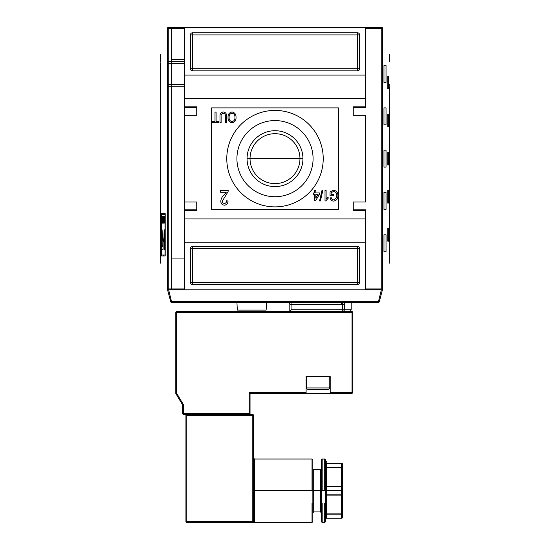<?xml version="1.0" encoding="UTF-8"?>
<svg xmlns="http://www.w3.org/2000/svg" width="550" height="550" viewBox="0 0 550 550"><rect width="100%" height="100%" fill="white"/><g stroke="black" fill="none" stroke-linecap="round" stroke-linejoin="round"><path stroke-width="0.82" d="M299.963 158.654A24.963 24.963 0 0 0 275 133.691A24.963 24.963 0 0 0 250.037 158.654A24.963 24.963 0 0 0 275 183.611A24.963 24.963 0 0 0 299.963 158.654A24.963 24.963 0 0 0 275 133.691A24.963 24.963 0 0 0 250.037 158.654L247.06 158.654A27.94 27.94 0 0 0 275 186.587A27.94 27.94 0 0 0 302.94 158.654A27.94 27.94 0 0 0 275 130.714A27.94 27.94 0 0 0 247.06 158.654A27.94 27.94 0 0 1 275 130.714A27.94 27.94 0 0 1 302.94 158.654L250.037 158.654A24.963 24.963 0 0 0 275 183.611A24.963 24.963 0 0 0 299.963 158.654M236.926 158.654A38.074 38.074 0 0 0 275 196.728A38.074 38.074 0 0 0 313.074 158.654A38.074 38.074 0 0 0 275 120.574A38.074 38.074 0 0 0 236.926 158.654A38.074 38.074 0 0 1 275 120.574A38.074 38.074 0 0 1 313.074 158.654A38.074 38.074 0 0 1 275 196.728A38.074 38.074 0 0 1 236.926 158.654M226.772 158.654A48.228 48.228 0 0 1 275 110.419A48.228 48.228 0 0 1 323.228 158.654A48.228 48.228 0 0 1 275 206.883A48.228 48.228 0 0 1 226.772 158.654A48.228 48.228 0 0 1 275 110.419A48.228 48.228 0 0 1 323.228 158.654A48.228 48.228 0 0 1 275 206.883A48.228 48.228 0 0 1 226.772 158.654M223.362 113.334C221.602 113.603 220.853 114.716 221.114 116.676L221.114 122.691L220.028 122.691L220.028 116.607C219.746 113.939 220.825 112.399 223.266 111.98C225.734 112.365 226.827 113.905 226.538 116.607L226.538 122.691L225.452 122.691L225.452 116.676C225.72 114.812 225.019 113.699 223.362 113.334C225.019 113.699 225.72 114.812 225.452 116.676L225.452 122.691L226.538 122.691L226.538 116.607C226.827 113.905 225.734 112.365 223.266 111.98C220.825 112.399 219.746 113.939 220.028 116.607L220.028 122.691L221.114 122.691L221.114 116.676C220.853 114.716 221.602 113.603 223.362 113.334M223.988 195.03L226.229 192.28L220.626 192.28L220.626 190.383L228.216 190.383L228.078 191.682L222.331 201.087C222.358 202.482 223.046 203.287 224.379 203.479C225.837 203.252 226.545 202.373 226.511 200.826L228.03 201.011C227.947 203.507 226.717 204.903 224.345 205.191C222.028 204.889 220.846 203.528 220.811 201.101C221.066 198.701 222.124 196.673 223.988 195.03C222.124 196.673 221.066 198.701 220.811 201.101C220.846 203.528 222.028 204.889 224.345 205.191C226.717 204.903 227.947 203.507 228.03 201.011L226.511 200.826C226.545 202.373 225.837 203.252 224.379 203.479C223.046 203.287 222.358 202.482 222.331 201.087L228.078 191.682L228.216 190.383L220.626 190.383L220.626 192.28L226.229 192.28L223.988 195.03C222.124 196.673 221.066 198.701 220.811 201.101C220.846 203.528 222.028 204.889 224.345 205.191C226.717 204.903 227.947 203.507 228.03 201.011L226.511 200.826M319.564 200.956L322.004 190.383L322.85 190.383L320.409 200.956L319.564 200.956L320.409 200.956L322.85 190.383L322.004 190.383L319.564 200.956L322.004 190.383L322.85 190.383L320.409 200.956L319.564 200.956M331.127 192.583L331.127 194.583L333.568 194.583L333.568 195.807L330.041 195.807L330.041 191.895L333.561 190.245C336.511 190.706 337.954 192.5 337.906 195.621C337.996 198.777 336.579 200.599 333.644 201.094C331.678 200.984 330.516 199.946 330.165 197.979L331.162 197.636C331.43 199.038 332.262 199.788 333.664 199.877L336.49 197.787L336.82 195.676C336.951 193.27 335.892 191.867 333.651 191.469L331.127 192.583L333.651 191.469C335.892 191.867 336.951 193.27 336.82 195.676L336.49 197.787L333.664 199.877C332.262 199.788 331.43 199.038 331.162 197.636L330.165 197.979C330.516 199.946 331.678 200.984 333.644 201.094C336.579 200.599 337.996 198.777 337.906 195.621C337.954 192.5 336.511 190.706 333.561 190.245L330.041 191.895L330.041 195.807L333.568 195.807L333.568 194.583L331.127 194.583L331.127 192.583M328.144 197.065L328.144 198.316L325.724 200.956L325.022 200.956L325.022 190.383L326.109 190.383L326.109 198.626L328.144 197.065L328.144 198.316L325.724 200.956L328.144 198.316L328.144 197.065L326.109 198.626L326.109 190.383L325.022 190.383L325.022 200.956L325.724 200.956L325.022 200.956L325.022 190.383L326.109 190.383M314.717 192.961L314.717 190.383L315.803 190.383L315.803 192.961L319.461 192.961L319.461 194.315L315.528 200.826L314.717 200.826L314.717 194.315L313.631 194.315L313.631 192.961L314.717 192.961L313.631 192.961L313.631 194.315L314.717 194.315L314.717 200.826L315.528 200.826L319.461 194.315L319.461 192.961L315.803 192.961L315.803 190.383L314.717 190.383L314.717 192.961M228.03 117.384C227.92 114.373 229.254 112.571 232.031 111.98C234.754 112.551 236.081 114.311 236.026 117.26C236.191 120.354 234.85 122.21 232.024 122.829C229.247 122.224 227.913 120.409 228.03 117.384C227.913 120.409 229.247 122.224 232.024 122.829C234.85 122.21 236.191 120.354 236.026 117.26C236.081 114.311 234.754 112.551 232.031 111.98C229.254 112.571 227.92 114.373 228.03 117.384C227.92 114.373 229.254 112.571 232.031 111.98C234.754 112.551 236.081 114.311 236.026 117.26C236.191 120.354 234.85 122.21 232.024 122.829C229.247 122.224 227.913 120.409 228.03 117.384M215.009 121.468L215.009 112.111L216.095 112.111L216.095 121.468L218.811 121.468L218.811 122.691L212.3 122.691L212.3 121.468L215.009 121.468L212.3 121.468L212.3 122.691L218.811 122.691L218.811 121.468L216.095 121.468L216.095 112.111L215.009 112.111L215.009 121.468M365.537 106.824L365.537 98.368L184.463 98.368L184.463 27.5L365.537 27.5L168.176 27.5L184.463 27.5L184.463 75.096L365.537 75.096L365.537 27.5L381.824 27.5L365.537 27.5L365.537 106.824L353.265 106.824L365.537 106.824L365.537 107.463L365.537 106.824M353.265 106.824L353.265 115.287L365.537 115.287L365.537 202.015L365.537 115.287L353.265 115.287L353.265 106.824L353.265 107.463L365.537 107.463L353.265 107.463M353.265 202.015L365.537 202.015L353.265 202.015L353.265 210.478L353.265 202.015M353.265 210.478L365.537 210.478L365.537 218.941L365.537 210.478L353.265 210.478L353.265 209.846L365.537 209.846L353.265 209.846M196.735 209.846L184.463 209.846L196.735 209.846L184.463 209.846L184.463 202.015L184.463 210.478L184.463 209.846L196.735 209.846L184.463 209.846L196.735 209.846L196.735 202.015L196.735 210.478L196.735 202.015L184.463 202.015L184.463 210.478L196.735 210.478L184.463 210.478L184.463 289.802L168.637 289.802L365.537 289.802L184.463 289.802L184.463 242.206L365.537 242.206L365.537 289.802L381.363 289.802L365.537 289.802L365.537 218.941L184.463 218.941L365.537 218.941L365.537 242.206L184.463 242.206L184.463 98.368L365.537 98.368L365.537 75.096L184.463 75.096L184.463 115.287L184.463 106.824L196.735 106.824L196.735 115.287L184.463 115.287L196.735 115.287L196.735 106.824L184.463 106.824L184.463 115.287L184.463 107.463L196.735 107.463L184.463 107.463M190.389 34.904A2.118 2.118 0 0 1 192.5 32.787L357.5 32.787A2.118 2.118 0 0 1 359.611 34.904L359.611 68.75A2.118 2.118 0 0 1 357.5 70.867L192.5 70.867A2.118 2.118 0 0 1 190.389 68.75L190.389 34.904L190.389 68.75A2.118 2.118 0 0 0 192.5 70.867L357.5 70.867A2.118 2.118 0 0 0 359.611 68.75L359.611 34.904A2.118 2.118 0 0 0 357.5 32.787L192.5 32.787A2.118 2.118 0 0 0 190.389 34.904A2.118 2.118 0 0 1 192.5 32.787L192.5 34.904L357.5 34.904L357.5 68.75L192.5 68.75L192.5 34.904L190.389 34.904L192.5 34.904L192.5 32.787M359.611 282.397A2.118 2.118 0 0 1 357.5 284.515L192.5 284.515A2.118 2.118 0 0 1 190.389 282.397L190.389 248.552A2.118 2.118 0 0 1 192.5 246.441L357.5 246.441A2.118 2.118 0 0 1 359.611 248.552L359.611 282.397L359.611 248.552A2.118 2.118 0 0 0 357.5 246.441L192.5 246.441A2.118 2.118 0 0 0 190.389 248.552L190.389 282.397A2.118 2.118 0 0 0 192.5 284.515L357.5 284.515A2.118 2.118 0 0 0 359.611 282.397A2.118 2.118 0 0 1 357.5 284.515L357.5 248.552L192.5 248.552L192.5 282.397L359.611 282.397L357.5 282.397L357.5 284.515M171.346 86.728L171.346 288.956L171.346 258.074L184.463 258.074L171.346 258.074L171.346 28.346L171.346 59.228L184.463 59.228L171.346 59.228L171.346 61.346M168.259 61.346L184.463 61.346L168.259 61.346M184.463 86.728L168.259 86.728L184.463 86.728M318.099 194.315L315.803 194.315L315.803 198.124L318.099 194.315L315.803 198.124L315.803 194.315L318.099 194.315M232.018 121.605C234.176 121.089 235.153 119.632 234.946 117.246C235.049 115.012 234.08 113.664 232.038 113.197C229.941 113.692 228.972 115.088 229.116 117.397C228.972 119.694 229.941 121.096 232.018 121.605C229.941 121.096 228.972 119.694 229.116 117.397C228.972 115.088 229.941 113.692 232.038 113.197C234.08 113.664 235.049 115.012 234.946 117.246C235.153 119.632 234.176 121.089 232.018 121.605M382.58 289.334L381.824 289.802L382.58 289.334L382.58 27.968L381.741 28.346L382.381 27.706L382.642 28.126C391.978 62.803 391.978 62.803 382.642 28.126L382.642 289.176C391.978 254.499 391.978 254.499 382.642 289.176L382.381 289.596L381.741 288.956L365.537 288.956L381.741 288.956L382.381 289.596L382.642 289.176M389.592 120.574L389.428 129.037L389.592 120.574M389.592 222.111L389.428 230.574L389.592 222.111M389.592 188.265L389.428 196.728L389.592 188.265M388.63 76.154L388.63 88.846L387.784 88.846L387.784 76.154L388.63 76.154L388.63 88.846L387.784 88.846L388.63 88.846L387.784 88.846L387.784 76.154L388.63 76.154M388.63 114.228L388.63 126.919L387.784 126.919L387.784 114.228L388.63 114.228L388.63 126.919L387.784 126.919L388.63 126.919L387.784 126.919L387.784 114.228L388.63 114.228M388.63 228.456L388.63 241.147L387.784 241.147L387.784 228.456L388.63 228.456L388.63 241.147L387.784 241.147L388.63 241.147L387.784 241.147L387.784 228.456L388.63 228.456M388.63 190.383L388.63 203.074L387.784 203.074L387.784 190.383L388.63 190.383L388.63 203.074L387.784 203.074L388.63 203.074L387.784 203.074L387.784 190.383L388.63 190.383M386.031 65.574L386.031 82.5L383.982 82.5L383.982 65.574L386.031 65.574L386.031 82.5L383.982 82.5L383.982 65.574L386.031 65.574M386.031 107.882L386.031 124.809L383.982 124.809L383.982 107.882L386.031 107.882L386.031 124.809L383.982 124.809L383.982 107.882L386.031 107.882M386.031 234.802L386.031 251.728L383.982 251.728L383.982 234.802L386.031 234.802L386.031 251.728L383.982 251.728L383.982 234.802L386.031 234.802M386.031 192.5L386.031 209.419L383.982 209.419L383.982 192.5L386.031 192.5L386.031 209.419L383.982 209.419L383.982 192.5L386.031 192.5M389.592 154.419L389.428 162.882L389.592 154.419M388.63 152.309L388.63 165L387.784 165L387.784 152.309L388.63 152.309L388.63 165L387.784 165L388.63 165L387.784 165L387.784 152.309L388.63 152.309M386.031 150.191L386.031 167.111L383.982 167.111L383.982 150.191L386.031 150.191L386.031 167.111L383.982 167.111L383.982 150.191L386.031 150.191M389.366 86.728L389.654 263.147M389.366 61.346L389.654 54.154M389.297 84.672L389.304 85.202M381.824 27.5L378.654 27.5M165.076 255.008L161.425 255.008L161.425 214.603L165.076 214.603L165.076 255.008L165.076 214.603L161.425 214.603L161.425 255.008L165.076 255.008M162.333 216.219L161.954 216.219L161.961 223.107L162.333 223.107L162.333 216.219L161.954 216.219L162.333 216.219L162.333 223.107L161.961 223.107L161.954 217.023L162.333 216.219M163.357 219.354L163.02 223.107L163.446 223.107L163.446 216.219L163.446 223.107L163.02 223.107L163.357 219.354M164.759 219.443L164.354 219.443L164.257 216.219L164.257 223.107L164.354 220.248L164.759 220.248L164.869 223.107L164.869 216.219L164.869 223.107L164.759 220.248L164.354 220.248L164.257 223.107L164.257 216.219L164.354 219.443L164.759 219.443M163.13 249.349L162.394 249.349C161.858 251.838 161.48 242.378 161.886 238.226L161.941 229.859L162.113 239.841C161.782 240.371 161.934 248.126 162.271 246.214L162.841 246.214L162.841 229.859L163.13 238.893L164.175 238.893L164.175 229.859L164.526 229.859L164.526 249.349L164.175 249.349L164.175 241.409L163.13 241.409L163.13 249.349L162.394 249.349C161.858 251.838 161.48 242.378 161.886 238.226L161.941 229.859L161.968 245.266L162.167 246.173L162.841 246.214L162.841 229.859L163.13 238.893L164.175 238.893L164.175 229.859L164.526 229.859L164.175 229.859L164.526 229.859L164.526 249.349L164.175 249.349L164.175 241.409L163.13 241.409L163.13 249.349L162.394 249.349M164.175 216.219L163.996 218.274L163.542 216.219L163.797 223.107L164.175 216.219L163.907 223.107L163.542 216.219L163.708 218.274L164.175 216.219M162.821 221.588L162.449 216.219L162.449 223.107L162.525 217.731L162.903 223.107L162.903 216.219L162.903 223.107L162.525 217.731L162.449 223.107L162.449 216.219L162.821 221.588M161.645 218.577L161.611 217.676M167.358 289.176C158.022 254.499 158.022 254.499 167.358 289.176L167.619 289.596L168.259 288.956L168.259 28.346L184.463 28.346L168.259 28.346L167.619 27.706L168.259 28.346L168.259 288.956L167.619 289.596L168.176 289.802L167.42 289.334L167.358 28.126C158.022 62.803 158.022 62.803 167.358 28.126L167.358 289.176M161.37 213.647L165.192 213.647L165.192 255.956L161.37 255.956L161.37 213.647L165.192 213.647L165.192 255.956L161.37 255.956L161.37 213.647M160.524 124.809L160.524 129.037L160.435 124.809M160.524 220L160.524 224.228L160.435 220M160.524 188.265L160.524 192.5L160.435 188.265M162.216 239.786L162.216 236.672L162.216 239.786M160.524 156.537L160.524 160.765L160.435 156.537M160.346 263.147L160.696 62.762M160.703 63.401L160.696 62.872M160.634 61.346L160.346 54.154M168.176 27.5L167.619 27.706L168.176 27.5M164.526 234.802L164.175 234.802L164.526 234.802M163.488 241.147L162.841 241.147M163.542 238.893L163.542 241.409L163.542 238.893M163.488 213.647L163.488 214.603L163.488 213.647M163.488 238.893L163.488 241.409L163.488 238.893M163.488 255.008L163.488 255.956L163.488 255.008M163.921 238.893L163.852 241.409L163.921 238.893M164.526 246.214L164.154 245.919M164.065 241.484L164.175 236.459M164.526 241.409L164.175 241.409M164.526 238.893L164.175 238.893M164.237 239.841L162.841 239.841L164.402 239.745L162.841 239.745L164.402 239.745L164.154 236.376M162.278 238.226L161.886 238.226L162.278 238.226M163.893 221.086L163.735 219.079L163.893 221.086M161.666 222.303L161.81 220.069L161.666 222.303M253.88 521.091L253.633 521.648L252.787 521.648L252.787 415.456L186.787 415.456L186.787 414.611L186.787 415.456L185.941 415.456A0.846 0.846 0 0 1 186.787 414.611L252.787 414.611L186.787 414.611A0.846 0.846 0 0 0 185.941 415.456L186.787 415.456L186.787 522.493L252.787 522.493L252.787 521.648L252.787 522.493A0.846 0.846 0 0 0 253.633 521.648L253.633 415.456L253.633 521.648A0.846 0.846 0 0 1 252.787 522.493L186.787 522.493A0.846 0.846 0 0 1 185.941 521.648A0.846 0.846 0 0 0 186.787 522.493L186.787 415.456L252.787 415.456L252.787 521.648L185.941 521.648L185.941 415.456L185.941 521.648L253.633 521.648L254.478 520.843L254.478 522.493L254.478 520.843L253.88 521.091L253.639 522.486L252.787 522.493L254.478 522.493L253.639 522.486L253.633 521.648C253.069 522.734 252.505 522.734 251.941 521.648M313.713 478.067L313.713 490.758L312.022 490.758L312.022 459.03L312.868 459.876L312.868 521.648L312.022 522.493L312.022 503.456M322.169 503.456L322.169 522.493L321.324 521.648L321.324 459.876L322.169 459.03L322.169 490.758L320.478 490.758L320.478 478.067M325.559 490.758L324.713 490.758L324.713 459.03L325.559 459.876L325.559 521.648L324.713 522.493L324.713 503.456M325.559 462.413C327.387 465.231 327.387 459.601 325.559 462.413A0.846 0.846 0 0 0 326.404 463.258L341.632 463.258A0.846 0.846 0 0 1 342.478 464.111A0.846 0.846 0 0 0 341.632 463.258L326.404 463.258A0.846 0.846 0 0 1 325.559 462.413C327.078 461.457 327.367 461.739 326.404 463.258L326.404 467.39L341.632 467.39L341.632 463.327L326.404 463.327L326.404 486.386L341.632 486.386L341.632 467.638L326.404 467.638L326.404 486.386L341.632 486.386L341.632 467.638L342.478 468.057L342.478 464.111L342.478 517.413A0.846 0.846 0 0 1 341.632 518.258L326.404 518.258A0.846 0.846 0 0 0 325.559 519.104A0.846 0.846 0 0 1 326.404 518.258L341.632 518.258A0.846 0.846 0 0 0 342.478 517.413A0.846 0.784 180 0 1 341.632 518.196L341.632 514.133L326.404 514.133L326.404 518.196L341.632 518.258L341.632 495.131L326.404 495.131L326.404 513.886L341.632 513.886L341.632 486.695L326.404 486.695L326.404 490.758L341.632 490.758L341.632 486.386C342.719 486.668 342.719 486.949 341.632 487.231M342.478 506.027L342.478 468.057L340.787 468.057M253.633 415.456A0.846 0.846 0 0 0 252.787 414.611A0.846 0.846 0 0 1 253.633 415.456L252.787 415.456L252.787 414.611L252.787 415.456L253.633 415.456M378.249 302.493L381.363 289.802L382.456 289.802L381.363 289.802L378.249 302.493L171.751 302.493A1.059 1.059 0 0 1 170.734 301.709L167.544 289.802L168.637 289.802L167.544 289.802L170.734 301.709L171.751 301.434L170.734 301.709A1.059 1.059 0 0 0 171.751 302.493L168.637 289.802L171.751 302.493L378.249 302.493A1.059 1.059 0 0 0 379.266 301.709L171.751 301.434L379.266 301.709A1.059 1.059 0 0 1 378.249 302.493A1.059 1.059 0 0 0 379.266 301.709L382.456 289.802L379.266 301.709M342.574 304.611L291.919 304.611L291.919 309.265L289.809 311.382L289.809 304.611L289.809 311.382L291.919 309.265L342.574 309.265L342.574 304.611L344.506 304.611L344.245 302.493L344.506 309.265L351.154 309.265A2.118 2.118 0 0 1 349.037 311.382A2.118 2.118 0 0 0 351.154 309.265L351.154 302.493L351.154 309.265L344.506 309.265A2.118 1.932 90 0 1 342.574 311.382A2.118 1.932 -90 0 0 344.506 309.265L291.919 309.265L291.919 304.611L342.574 304.611L340.519 302.493L342.382 303.683L342.574 309.265L344.506 309.265L344.506 304.611L342.574 304.611L341.791 302.913L340.519 302.493M266.138 310.111L266.537 302.493L266.138 310.111L237.325 310.111L236.926 302.493L237.325 310.111L266.138 310.111M341.859 302.974L341.406 302.686M341.144 302.582L340.67 302.5M289.809 304.611A2.118 2.118 0 0 0 287.691 302.493A2.118 2.118 0 0 1 289.809 304.611L291.919 304.611L291.919 302.493L291.919 304.611L289.809 304.611M328.515 389.221L307.787 389.221L328.515 389.221A1.272 1.272 0 0 0 329.787 387.956A1.272 1.272 0 0 1 328.515 389.221L323.482 389.221M329.787 376.53L329.787 387.956L329.787 376.53L330.213 376.53L330.213 392.611L330.213 376.53L306.096 376.53L306.522 376.53L306.522 387.956A1.272 1.272 0 0 0 307.787 389.221L312.819 389.221M176.639 311.382L352 311.382L176.639 311.382L175.787 312.228L175.787 393.456L175.787 312.228L176.639 312.228L176.639 393.223L183.404 404.649L183.404 413.765L249.191 413.765L249.191 392.611L306.096 392.611L306.096 376.53L306.096 393.456L250.037 393.456L250.037 413.765L249.191 413.765L249.191 414.611L250.037 413.765L249.191 414.611L249.191 413.765L182.559 413.765L182.559 404.876L175.787 393.456L182.559 404.876L175.787 393.456L176.639 393.223L176.639 311.382L175.787 312.228L352 312.228L176.639 312.228L176.639 311.382M352 393.456L330.213 393.456L330.213 392.611L352 392.611L352 312.228L352.846 312.228L352.846 392.611L352.846 312.228L352 311.382L352 312.228L352 311.382L352.846 312.228L352 312.228L352 393.456L352.846 392.611L352 393.456L306.096 393.456L330.213 393.456L330.213 392.611L352.846 392.611L352 392.611L352 393.456M182.559 404.876L183.404 404.649L182.559 404.876L182.559 413.765L183.404 414.611L186.787 414.611L183.404 414.611L183.404 413.765L183.404 414.611L182.559 413.765L183.404 413.765L183.404 404.649L176.639 393.223L175.787 393.456M250.037 393.456L249.191 392.611L249.191 413.765L250.037 413.765L250.037 393.456L306.096 393.456L306.096 392.611L249.191 392.611L250.037 393.456M338.463 107.882L338.463 209.419L211.537 209.419L211.537 107.882L338.463 107.882M196.735 202.015L184.463 202.015L184.463 115.287M196.735 115.287L196.735 107.463M168.259 63.463L184.463 63.463L168.259 63.463M184.463 84.617L168.259 84.617L184.463 84.617M190.389 282.397A2.118 2.118 0 0 0 192.5 284.515L192.5 282.397L357.5 282.397L357.5 248.552L359.611 248.552A2.118 2.118 0 0 0 357.5 246.441L357.5 248.552L192.5 248.552L192.5 282.397L190.389 282.397L192.5 282.397L192.5 284.515M190.389 248.552L192.5 248.552L192.5 246.441A2.118 2.118 0 0 0 190.389 248.552L192.5 248.552L192.5 246.441M359.611 34.904A2.118 2.118 0 0 0 357.5 32.787L357.5 34.904L192.5 34.904L192.5 68.75L190.389 68.75A2.118 2.118 0 0 0 192.5 70.867L192.5 68.75L357.5 68.75L357.5 34.904L359.611 34.904L357.5 34.904L357.5 32.787M359.611 68.75L357.5 68.75L357.5 70.867A2.118 2.118 0 0 0 359.611 68.75L357.5 68.75L357.5 70.867M302.94 158.654A27.94 27.94 0 0 1 275 186.587A27.94 27.94 0 0 1 247.06 158.654M333.568 194.583L333.568 195.807L330.041 195.807L330.041 191.895L333.561 190.245C336.511 190.706 337.954 192.5 337.906 195.621C337.996 198.777 336.579 200.599 333.644 201.094C331.678 200.984 330.516 199.946 330.165 197.979L331.162 197.636M314.717 190.383L315.803 190.383M319.461 192.961L319.461 194.315L315.528 200.826L314.717 200.826M313.631 194.315L313.631 192.961M220.626 192.28L220.626 190.383L228.216 190.383L228.078 191.682M221.114 122.691L220.028 122.691L220.028 116.607C219.746 113.939 220.825 112.399 223.266 111.98C225.734 112.365 226.827 113.905 226.538 116.607L226.538 122.691L225.452 122.691L225.452 116.676M215.009 112.111L216.095 112.111M218.811 121.468L218.811 122.691L212.3 122.691L212.3 121.468M389.297 84.617L389.304 85.312M365.537 28.346L381.741 28.346L381.741 288.956L381.741 28.346L365.537 28.346M162.333 223.107L161.961 223.107L162.333 223.107M163.446 223.107L163.02 223.107L163.446 223.107M184.463 209.846L184.463 202.015M160.703 63.463L160.634 86.728M171.346 258.074L171.346 59.228M184.463 288.956L168.259 288.956L184.463 288.956M164.34 229.859L164.34 236.672M164.34 239.786L164.34 241.147M164.526 229.859L164.175 229.859L164.526 229.859M254.478 478.067L254.478 459.697L254.478 490.758L253.633 490.758M341.784 490.758L342.478 490.758C342.478 510.373 342.478 510.373 342.478 490.758M324.713 478.067L324.713 459.697L324.713 490.758L322.169 490.758L322.169 459.697L322.169 478.067M320.478 503.456L320.478 490.758L313.713 490.758L313.713 503.456M312.022 478.067L312.022 459.697L312.022 490.758L254.478 490.758L254.478 520.843L254.478 459.03L253.633 458.184M342.478 513.466A0.846 0.426 180 0 1 341.632 513.886A0.846 0.426 0 0 0 342.478 513.466A0.846 0.667 180 0 1 341.632 514.133A0.846 0.667 -0 0 0 342.478 513.466L342.478 494.711L341.632 494.828L342.478 494.711A0.846 0.426 180 0 1 341.632 495.131A0.846 0.426 -0 0 0 342.478 494.711M341.632 486.386A0.846 0.426 0 0 1 342.478 486.812A0.846 0.426 180 0 0 341.632 486.386L326.404 486.386A0.846 0.426 -0 0 1 325.559 485.966A0.846 0.426 -0 0 0 326.404 486.386L326.404 494.828L341.632 494.828L341.632 490.758M341.632 467.638A0.846 0.426 0 0 1 342.478 468.057A0.846 0.667 180 0 0 341.632 467.39A0.846 0.667 0 0 1 342.478 468.057A0.846 0.426 180 0 0 341.632 467.638L326.404 467.39A0.846 0.667 -0 0 1 325.559 466.723A0.846 0.667 -0 0 0 326.404 467.39L341.632 467.39L341.632 463.327L326.404 463.327A0.846 0.784 0 0 1 325.559 462.543A0.846 0.784 0 0 0 326.404 463.327L326.404 463.258M341.632 463.327L341.632 463.327A0.846 0.784 0 0 1 342.478 464.111A0.846 0.784 180 0 0 341.632 463.327M326.404 467.638A0.846 0.426 0 0 1 325.559 467.211A0.846 0.426 0 0 0 326.404 467.638M326.404 486.695L325.559 486.578L326.404 486.695M326.404 490.758L326.404 495.131A0.846 0.426 180 0 0 325.559 495.557A0.846 0.426 180 0 1 326.404 495.131L326.404 514.133A0.846 0.667 180 0 0 325.559 514.8A0.846 0.667 180 0 1 326.404 514.133L326.404 518.196A0.846 0.784 180 0 0 325.559 518.98A0.846 0.784 180 0 1 326.404 518.196L341.632 518.196A0.846 0.784 0 0 0 342.478 517.413M326.404 494.828L341.632 495.131L326.404 494.828M326.404 513.886A0.846 0.426 -0 0 0 325.559 514.312A0.846 0.426 -0 0 1 326.404 513.886L341.632 514.133L326.404 513.886M341.632 486.695L342.478 486.812L341.632 486.695M342.485 303.957L341.791 302.913M342.574 309.265L342.574 311.382L342.574 309.265M306.522 376.53L306.522 387.956L329.787 387.956L306.522 387.956A1.272 1.272 0 0 0 307.787 389.221M330.213 376.53L306.096 376.53M357.5 246.441L357.5 248.552L359.611 248.552M192.5 70.867L192.5 68.75L190.389 68.75M312.868 468.758L313.713 469.611L313.713 511.913L320.478 511.913L320.478 469.611L321.324 468.758M312.022 522.493L254.478 522.493M254.478 459.03L312.022 459.03M313.713 469.611L320.478 469.611M322.169 522.493L324.713 522.493M322.169 459.03L324.713 459.03M320.478 511.913L321.324 512.758M313.713 511.913L312.868 512.758M253.633 521.641L253.392 522.239"/></g></svg>

